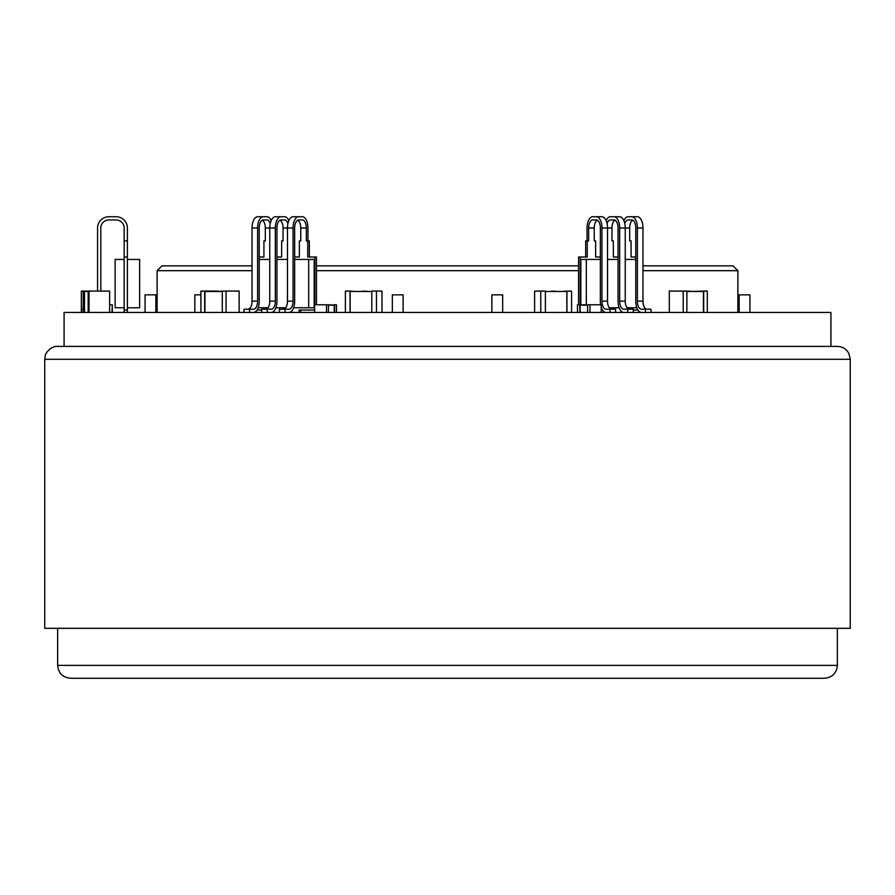 <?xml version="1.0" encoding="UTF-8"?>
<svg xmlns="http://www.w3.org/2000/svg" width="895" height="895" viewBox="0 0 895 895"><rect width="100%" height="100%" fill="white"/><g stroke="black" fill="none" stroke-linecap="round" stroke-linejoin="round"><path stroke-width="1.34" d="M194.841 312.433L194.841 294.847L200.905 294.847M145.068 294.847L145.068 312.433L145.068 294.847L155.853 294.847L155.853 312.433L155.853 294.847M739.147 312.433L739.147 294.847L749.932 294.847L749.932 312.433M491.881 312.433L491.881 294.847L502.666 294.847L502.666 312.433M392.334 312.433L392.334 294.847L403.119 294.847L403.119 312.433M44.75 359.287L45.321 355.494C44.314 355.886 49.482 345.85 57.638 346.399L837.362 346.399C842.553 346.589 846.39 348.972 848.896 353.525L850.25 359.287L44.75 359.287L44.75 628.324L850.25 628.324L850.25 359.287M142.215 678.265L752.784 678.265M57.638 628.324L57.638 665.377C58.399 673.197 62.695 677.493 70.526 678.265L824.474 678.265C832.305 677.493 836.601 673.197 837.362 665.377L837.362 628.324M157.117 312.433L157.117 270.682L252.032 270.682M316.461 270.682L578.539 270.682M642.968 270.682L737.883 270.682L737.883 312.433M737.883 270.682L733.05 265.849L642.968 265.849M578.539 265.849L316.461 265.849M252.032 265.849L161.95 265.849L157.117 270.682M830.918 346.399L830.918 312.433L64.082 312.433L64.082 346.399L155.428 346.399M204.933 312.433L204.933 291.49L222.296 291.49M218.436 291.49L222.296 291.088L222.296 312.433M217.037 291.49L218.436 291.088M216.355 291.49L217.037 291.088M204.686 312.433L204.686 291.088L216.355 291.088M222.296 291.088L226.066 291.088L226.066 312.433M239.155 312.433L239.155 291.088L226.066 291.088M204.686 291.088L200.905 291.088L200.905 312.433M545.391 291.49L566.837 291.49L566.837 312.433M554.016 291.49L554.911 291.088M552.036 291.49L553.658 291.088M550.727 291.49L552.036 291.088M545.391 312.433L545.391 291.088L534.617 291.088L534.617 312.433M560.796 291.49L566.949 291.088L566.949 312.433M540.77 312.433L540.77 291.088M566.949 291.088L571.569 291.088L571.569 312.433M686.823 291.49L703.425 291.49L703.425 312.433M690.795 291.49L703.694 291.088L703.694 312.433M688.624 291.49L690.112 291.088M686.924 291.49L688.624 291.088M686.823 312.433L686.924 291.088M686.823 291.088L669.303 291.088L669.303 312.433M683.209 312.433L683.209 291.088M703.694 291.088L707.307 291.088L707.307 312.433M84.085 312.433L84.085 291.088L81.355 291.088L81.355 312.433M84.488 312.433L84.488 291.49L88.169 291.49M84.085 291.088L88.169 291.088L88.169 312.433M88.169 291.088L89.041 291.088L89.041 312.433M109.637 312.433L109.637 291.088L89.041 291.088M83.213 312.433L83.213 291.088M350.146 312.433L350.146 291.49L371.794 291.49M364.153 291.49L366.67 291.088M362.676 291.49L364.153 291.088M361.625 291.49L362.676 291.088M381.997 312.433L381.997 291.088L371.794 291.088L371.794 312.433M350.046 312.433L350.046 291.088L355.583 291.49M376.459 291.088L376.459 312.433M350.046 291.088L345.38 291.088L345.38 312.433M580.173 312.433L580.173 305.184L587.601 305.184M585.475 305.184L587.601 304.781L587.601 312.433M579.826 312.433L579.826 304.781L585.475 304.781M587.601 304.781L589.939 304.781L589.939 312.433M601.216 312.433L601.216 304.781L589.939 304.781M579.826 304.781L577.488 304.781L577.488 312.433M328.364 305.184L334.238 305.184L334.238 312.433M330.434 305.184L334.607 304.781L334.607 312.433M328.487 305.184L330.434 304.781M328.364 312.433L328.487 304.781M328.364 304.781L314.604 304.781L314.604 312.433M326.485 312.433L326.485 304.781M334.607 304.781L336.475 304.781L336.475 312.433M112.3 312.433L112.3 304.781L111.998 312.433M109.637 304.781L111.998 304.781M124.159 257.01L127.381 257.01L127.381 310.017L124.159 310.017L124.159 228.012A8.055 8.055 0 0 0 116.104 219.957A8.055 8.055 0 0 1 124.159 228.012A8.055 8.055 0 0 0 116.104 219.957L108.854 219.957A8.055 8.055 0 0 0 100.799 228.012L100.799 291.088L100.799 228.012A8.055 8.055 0 0 1 108.854 219.957A8.055 8.055 0 0 0 100.799 228.012L100.799 291.088M127.381 257.01L127.381 228.012A11.277 11.277 0 0 0 116.104 216.735L108.854 216.735A11.277 11.277 0 0 0 97.577 228.012L97.577 291.088M83.213 309.211L81.467 309.211L81.467 312.433M127.381 240.9L127.381 228.012L127.381 240.9L124.159 240.9M116.104 216.735L108.854 216.735L116.104 216.735M127.381 310.017L127.381 312.433M124.159 310.017L124.159 312.433M127.381 307.757L139.631 307.757L139.631 259.427L127.381 259.427M124.159 259.427L115.142 259.427L115.142 307.757L124.159 307.757M257.615 228.012L252.032 228.012A11.277 5.638 -90 0 1 257.67 216.735L263.253 216.735A11.277 5.638 90 0 0 257.615 228.012L257.615 301.156A8.055 4.027 -90 0 1 253.587 309.211L243.977 309.211L243.977 312.433M259.226 257.01L263.924 257.01L263.924 240.9L265.323 240.9L265.323 228.012A8.055 4.027 90 0 0 262.269 220.204M248.004 309.211A8.055 4.027 90 0 0 252.032 301.156L252.032 228.012M249.56 312.433L249.56 309.211M253.587 312.433A11.277 5.638 90 0 0 259.226 301.156L259.226 228.012A8.055 4.027 -90 0 1 263.253 219.957L266.878 219.957A8.055 4.027 -90 0 1 270.223 223.526M271.129 220.617A11.277 5.638 90 0 0 266.878 216.735L263.253 216.735M293.045 228.012L287.474 228.012A11.277 5.638 -90 0 1 293.112 216.735L298.684 216.735A11.277 5.638 90 0 0 293.045 228.012L293.045 301.156A8.055 4.027 -90 0 1 289.018 309.211L279.419 309.211L279.419 312.433M294.656 257.01L299.366 257.01L299.366 240.9L300.765 240.9L300.765 228.012A8.055 4.027 90 0 0 297.711 220.204M283.447 309.211A8.055 4.027 90 0 0 287.474 301.156L287.474 228.012L283.044 228.012A8.055 4.027 90 0 0 279.99 220.204M284.99 312.433L284.99 309.211M289.018 312.433A11.277 5.638 90 0 0 294.656 301.156L294.656 228.012A8.055 4.027 -90 0 1 298.684 219.957L302.309 219.957A8.055 4.027 -90 0 1 306.336 228.012L306.336 240.9L309.346 240.9L309.346 257.01M307.947 240.9L307.947 228.012A11.277 5.638 90 0 0 302.309 216.735L298.684 216.735M275.336 228.012L269.753 228.012A11.277 5.638 -90 0 1 275.391 216.735L280.974 216.735A11.277 5.638 90 0 0 275.336 228.012L275.336 301.156A8.055 4.027 -90 0 1 271.308 309.211L261.698 309.211L261.698 312.433M276.947 257.01L281.645 257.01L281.645 240.9L283.044 240.9L283.044 228.012M265.726 309.211A8.055 4.027 90 0 0 269.753 301.156L269.753 228.012L265.323 228.012M267.281 312.433L267.281 309.211M271.308 312.433A11.277 5.638 90 0 0 276.947 301.156L276.947 228.012A8.055 4.027 -90 0 1 280.974 219.957L284.599 219.957A8.055 4.027 -90 0 1 287.933 223.526M288.85 220.617A11.277 5.638 90 0 0 284.599 216.735L280.974 216.735M266.878 216.735L261.295 216.735M316.461 304.781L316.461 257.01L314.85 257.01L314.85 304.781M300.698 310.017L300.698 312.433M261.698 310.017L257.078 310.017M314.604 310.017L299.087 310.017L299.087 312.433M307.735 240.9L307.735 257.01L314.85 257.01M314.156 307.757L314.156 259.427L308.685 259.427L308.685 307.757L314.156 307.757M302.309 216.735L296.737 216.735M284.599 216.735L279.016 216.735M258.152 307.757L268.03 307.757M275.873 307.757L285.751 307.757M293.594 307.757L308.685 307.757M259.226 259.427L269.753 259.427M276.947 259.427L287.474 259.427M294.656 259.427L308.685 259.427M596.316 216.735L601.887 216.735A11.277 5.638 90 0 1 607.526 228.012L601.955 228.012A11.277 5.638 -90 0 0 596.316 216.735L592.691 216.735A11.277 5.638 -90 0 0 587.053 228.012L587.053 240.9M585.654 257.01L585.654 240.9L588.664 240.9L588.664 228.012A8.055 4.027 90 0 1 592.691 219.957L596.316 219.957A8.055 4.027 90 0 1 600.344 228.012L600.344 301.156A11.277 5.638 -90 0 0 600.635 304.781M601.216 307.22A11.277 5.638 -90 0 0 605.982 312.433M601.955 228.012L601.955 301.156A8.055 4.027 90 0 0 605.982 309.211L610.01 309.211L610.01 312.433M615.01 220.204A8.055 4.027 -90 0 0 611.956 228.012L607.526 228.012L607.526 301.156A8.055 4.027 -90 0 0 611.553 309.211M615.581 312.433L615.581 309.211L610.01 309.211M597.289 220.204A8.055 4.027 -90 0 0 594.235 228.012L594.235 240.9L595.634 240.9L595.634 257.01L600.344 257.01M631.747 216.735L637.329 216.735A11.277 5.638 90 0 1 642.968 228.012L637.385 228.012A11.277 5.638 -90 0 0 631.747 216.735L628.122 216.735A11.277 5.638 -90 0 0 623.871 220.617M624.777 223.526A8.055 4.027 90 0 1 628.122 219.957L631.747 219.957A8.055 4.027 90 0 1 635.774 228.012L635.774 301.156A11.277 5.638 -90 0 0 641.413 312.433M637.385 228.012L637.385 301.156A8.055 4.027 90 0 0 641.413 309.211L645.44 309.211L645.44 312.433M642.968 228.012L642.968 301.156A8.055 4.027 -90 0 0 646.995 309.211M651.023 312.433L651.023 309.211L645.44 309.211M632.731 220.204A8.055 4.027 -90 0 0 629.677 228.012L629.677 240.9L631.076 240.9L631.076 257.01L635.774 257.01M614.026 216.735L619.608 216.735A11.277 5.638 90 0 1 625.247 228.012L619.664 228.012A11.277 5.638 -90 0 0 614.026 216.735L610.401 216.735A11.277 5.638 -90 0 0 606.15 220.617M607.067 223.526A8.055 4.027 90 0 1 610.401 219.957L614.026 219.957A8.055 4.027 90 0 1 618.053 228.012L618.053 301.156A11.277 5.638 -90 0 0 623.692 312.433M619.664 228.012L619.664 301.156A8.055 4.027 90 0 0 623.692 309.211L627.719 309.211L627.719 312.433M629.677 228.012L625.247 228.012L625.247 301.156A8.055 4.027 -90 0 0 629.274 309.211M633.302 312.433L633.302 309.211L627.719 309.211M618.053 257.01L613.355 257.01L613.355 240.9L611.956 240.9L611.956 228.012M598.263 216.735L592.691 216.735M578.539 304.781L578.539 257.01L587.265 257.01L587.265 240.9M580.15 304.781L580.15 257.01M637.922 310.017L633.302 310.017M580.844 304.781L580.844 259.427L600.344 259.427M633.705 216.735L628.122 216.735M615.984 216.735L610.401 216.735M609.249 307.757L619.127 307.757M626.97 307.757L636.848 307.757M586.314 304.781L586.314 259.427M607.526 259.427L618.053 259.427M625.247 259.427L635.774 259.427M57.638 665.377L837.362 665.377M275.336 301.156L269.753 301.156M293.045 301.156L287.474 301.156M257.615 301.156L252.032 301.156M300.765 228.012L306.336 228.012M625.247 301.156L619.664 301.156M642.968 301.156L637.385 301.156M607.526 301.156L601.955 301.156M588.664 228.012L594.235 228.012"/></g></svg>

